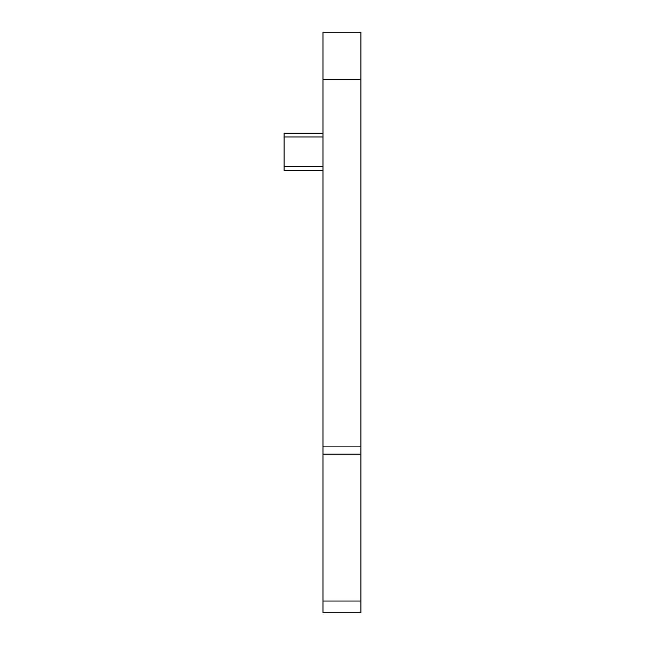 <?xml version="1.0" encoding="UTF-8"?>
<svg xmlns="http://www.w3.org/2000/svg" width="645" height="645" viewBox="0 0 645 645"><rect width="100%" height="100%" fill="white"/><g stroke="black" fill="none" stroke-linecap="round" stroke-linejoin="round"><path stroke-width="0.97" d="M322.976 133.176L284.082 133.176L284.082 170.377L322.976 170.377M322.976 79.674L322.976 612.75L360.918 612.75L360.918 32.25L322.976 32.25L322.976 79.674L360.918 79.674M322.976 136.966L284.082 136.966M322.976 166.587L284.082 166.587M322.976 446.896L360.918 446.896M322.976 454.161L360.918 454.161M322.976 601.035L360.918 601.035"/></g></svg>
